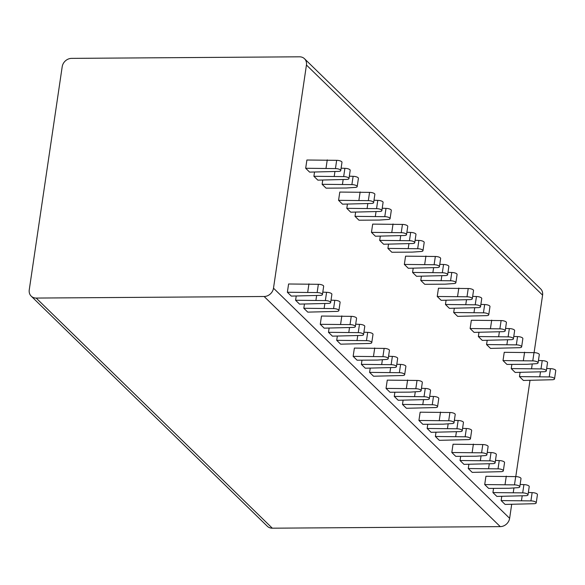 <?xml version="1.0" encoding="UTF-8"?>
<svg xmlns="http://www.w3.org/2000/svg" width="585" height="585" viewBox="0 0 585 585"><rect width="100%" height="100%" fill="white"/><g stroke="black" fill="none" stroke-linecap="round" stroke-linejoin="round"><path stroke-width="0.88" d="M71.567 58.376A8.863 7.583 -45.7 0 0 62.2 66.69L29.25 289.853A8.863 7.583 -45.7 0 0 31.202 296.149A8.863 7.583 -45.7 0 0 36.168 298.065L264.127 296.5A8.863 7.583 -45.7 0 0 273.495 288.178L306.445 65.023A8.863 7.583 -45.7 0 0 304.492 58.727A8.863 7.583 -45.7 0 0 299.527 56.811L71.567 58.376M511.685 504.387L509.63 518.31A8.863 7.583 134.3 0 1 500.27 526.624L272.31 528.189A8.863 7.583 134.3 0 1 267.345 526.273L31.202 296.149M304.492 58.727L540.635 288.851A8.863 7.583 134.3 0 1 542.587 295.147L534.098 352.631M529.995 380.411L515.787 476.607M330.664 302.562A3.898 1.302 -171.6 0 0 325.362 300.58L326.584 292.317A3.898 1.302 -171.6 0 1 331.885 294.299L330.664 302.562A3.898 1.302 -171.6 0 1 328.258 303.403L299.542 304.112L295.593 300.266L296.215 296.068M322.445 294.548A3.898 1.302 -171.6 0 1 320.032 295.388L291.323 296.098L287.374 292.259L288.595 283.988L318.357 284.303A3.898 1.302 -171.6 0 1 323.666 286.284L322.445 294.548A3.898 1.302 -171.6 0 0 317.136 292.566L287.374 292.259M371.775 342.627A3.898 1.302 -171.6 0 0 366.473 340.645L367.694 332.382A3.898 1.302 -171.6 0 1 372.996 334.357L371.775 342.627A3.898 1.302 -171.6 0 1 369.369 343.468L340.653 344.177L336.704 340.331L337.326 336.134M363.556 334.613A3.898 1.302 -171.6 0 0 358.254 332.631L359.468 324.368A3.898 1.302 -171.6 0 1 364.777 326.35L363.556 334.613A3.898 1.302 -171.6 0 1 361.142 335.454L332.434 336.163L328.485 332.317L329.106 328.119M355.336 326.598A3.898 1.302 -171.6 0 1 352.923 327.439L324.207 328.156L320.266 324.309L321.487 316.039L351.249 316.353A3.898 1.302 -171.6 0 1 356.558 318.335L355.336 326.598A3.898 1.302 -171.6 0 0 350.027 324.616L320.266 324.309M404.666 374.678A3.898 1.302 -171.6 0 0 399.365 372.696L400.579 364.433A3.898 1.302 -171.6 0 1 405.888 366.407L404.666 374.678A3.898 1.302 -171.6 0 1 402.253 375.519L373.544 376.228L369.596 372.382L370.217 368.184M396.447 366.663A3.898 1.302 -171.6 0 0 391.138 364.682L392.359 356.419A3.898 1.302 -171.6 0 1 397.668 358.4L396.447 366.663A3.898 1.302 -171.6 0 1 394.034 367.504L365.318 368.214L361.376 364.367L361.991 360.17M388.221 358.649A3.898 1.302 -171.6 0 1 385.808 359.49L377.449 360.067L357.099 360.206L353.15 356.36L354.371 348.09L384.14 348.404A3.898 1.302 -171.6 0 1 389.442 350.386L388.221 358.649A3.898 1.302 -171.6 0 0 382.919 356.667L353.15 356.36M437.558 406.729A3.898 1.302 -171.6 0 0 432.249 404.747L433.47 396.484A3.898 1.302 -171.6 0 1 438.779 398.458L437.558 406.729A3.898 1.302 -171.6 0 1 435.145 407.57L406.429 408.279L402.487 404.432L403.102 400.235M429.332 398.714A3.898 1.302 -171.6 0 0 424.03 396.732L425.251 388.469A3.898 1.302 -171.6 0 1 430.553 390.451L429.332 398.714A3.898 1.302 -171.6 0 1 426.926 399.555L398.209 400.264L394.261 396.418L394.882 392.221M421.112 390.7A3.898 1.302 -171.6 0 1 418.699 391.541L410.341 392.118L389.99 392.257L386.041 388.411L387.263 380.14L417.025 380.455A3.898 1.302 -171.6 0 1 422.333 382.436L421.112 390.7A3.898 1.302 -171.6 0 0 415.803 388.718L386.041 388.411M470.442 438.779A3.898 1.302 -171.6 0 0 465.141 436.798L466.362 428.534A3.898 1.302 -171.6 0 1 471.664 430.509L470.442 438.779A3.898 1.302 -171.6 0 1 468.037 439.62L439.32 440.329L435.372 436.483L435.993 432.286M462.223 430.765A3.898 1.302 -171.6 0 0 456.914 428.783L458.135 420.52A3.898 1.302 -171.6 0 1 463.444 422.502L462.223 430.765A3.898 1.302 -171.6 0 1 459.81 431.606L431.101 432.315L427.152 428.469L427.774 424.271M454.004 422.75A3.898 1.302 -171.6 0 1 451.591 423.591L443.233 424.169L422.875 424.308L418.926 420.461L420.147 412.191L449.916 412.505A3.898 1.302 -171.6 0 1 455.218 414.487L454.004 422.75A3.898 1.302 -171.6 0 0 448.695 420.769L418.926 420.461M503.334 470.83A3.898 1.302 -171.6 0 0 498.025 468.848L499.246 460.585A3.898 1.302 -171.6 0 1 504.555 462.559L503.334 470.83A3.898 1.302 -171.6 0 1 500.921 471.671L472.212 472.38L468.263 468.534L468.885 464.336M495.115 462.815A3.898 1.302 -171.6 0 0 489.806 460.834L491.027 452.571A3.898 1.302 -171.6 0 1 496.329 454.552L495.115 462.815A3.898 1.302 -171.6 0 1 492.702 463.656L463.985 464.366L460.037 460.519L460.658 456.322M486.888 454.801A3.898 1.302 -171.6 0 1 484.475 455.642L476.117 456.22L455.766 456.358L451.817 452.512L453.039 444.242L482.8 444.556A3.898 1.302 -171.6 0 1 488.109 446.538L486.888 454.801A3.898 1.302 -171.6 0 0 481.587 452.819L451.817 452.512M536.226 502.881A3.898 1.302 -171.6 0 0 530.917 500.899L532.138 492.636A3.898 1.302 -171.6 0 1 537.439 494.617L536.226 502.881A3.898 1.302 -171.6 0 1 533.812 503.722L505.096 504.431L501.148 500.584L501.769 496.387M527.999 494.866A3.898 1.302 -171.6 0 0 522.697 492.884L523.911 484.621A3.898 1.302 -171.6 0 1 529.22 486.603L527.999 494.866A3.898 1.302 -171.6 0 1 525.586 495.707L496.877 496.416L492.928 492.577L493.55 488.373M519.78 486.852A3.898 1.302 -171.6 0 1 517.367 487.693L509.009 488.27L488.65 488.409L484.709 484.563L485.93 476.292L515.692 476.607A3.898 1.302 -171.6 0 1 521.001 478.589L519.78 486.852A3.898 1.302 -171.6 0 0 514.471 484.877L484.709 484.563M357.194 186.593A3.898 1.302 -171.6 0 0 351.892 184.619L353.113 176.348A3.898 1.302 -171.6 0 1 358.415 178.33L357.194 186.593A3.898 1.302 -171.6 0 1 354.788 187.434L346.422 188.012L326.072 188.151L322.123 184.304L322.745 180.107M348.974 178.586A3.898 1.302 -171.6 0 0 343.666 176.604L344.887 168.341A3.898 1.302 -171.6 0 1 350.196 170.315L348.974 178.586A3.898 1.302 -171.6 0 1 346.561 179.427L317.852 180.136L313.904 176.29L314.525 172.092M340.755 170.571A3.898 1.302 -171.6 0 1 338.342 171.412L309.626 172.122L305.684 168.275L306.898 160.012L336.667 160.327A3.898 1.302 -171.6 0 1 341.976 162.308L340.755 170.571A3.898 1.302 -171.6 0 0 335.446 168.59L305.684 168.275M390.085 218.644A3.898 1.302 -171.6 0 0 384.776 216.669L385.998 208.399A3.898 1.302 -171.6 0 1 391.306 210.381L390.085 218.644A3.898 1.302 -171.6 0 1 387.672 219.485L379.314 220.062L358.963 220.201L355.015 216.355L355.636 212.158M381.866 210.637A3.898 1.302 -171.6 0 0 376.557 208.655L377.778 200.392A3.898 1.302 -171.6 0 1 383.087 202.366L381.866 210.637A3.898 1.302 -171.6 0 1 379.453 211.477L350.737 212.187L346.795 208.34L347.41 204.143M373.639 202.622A3.898 1.302 -171.6 0 1 371.226 203.463L342.517 204.172L338.569 200.326L339.79 192.063L369.559 192.377A3.898 1.302 -171.6 0 1 374.861 194.359L373.639 202.622A3.898 1.302 -171.6 0 0 368.338 200.64L338.569 200.326M422.977 250.702A3.898 1.302 -171.6 0 0 417.668 248.72L418.889 240.45A3.898 1.302 -171.6 0 1 424.198 242.431L422.977 250.702A3.898 1.302 -171.6 0 1 420.564 251.535L412.206 252.113L391.848 252.252L387.906 248.406L388.52 244.208M414.75 242.687A3.898 1.302 -171.6 0 0 409.449 240.706L410.67 232.442A3.898 1.302 -171.6 0 1 415.972 234.417L414.75 242.687A3.898 1.302 -171.6 0 1 412.337 243.528L383.628 244.237L379.68 240.391L380.301 236.194M406.531 234.673A3.898 1.302 -171.6 0 1 404.118 235.514L375.409 236.223L371.46 232.377L372.682 224.113L402.443 224.428A3.898 1.302 -171.6 0 1 407.752 226.41L406.531 234.673A3.898 1.302 -171.6 0 0 401.222 232.691L371.46 232.377M455.861 282.752A3.898 1.302 -171.6 0 0 450.56 280.771L451.781 272.5A3.898 1.302 -171.6 0 1 457.082 274.482L455.861 282.752A3.898 1.302 -171.6 0 1 453.448 283.586L445.09 284.164L424.739 284.303L420.791 280.456L421.412 276.259M447.642 274.738A3.898 1.302 -171.6 0 0 442.333 272.756L443.554 264.493A3.898 1.302 -171.6 0 1 448.863 266.475L447.642 274.738A3.898 1.302 -171.6 0 1 445.229 275.579L416.52 276.288L412.571 272.442L413.193 268.244M439.415 266.723A3.898 1.302 -171.6 0 1 437.01 267.564L408.293 268.274L404.345 264.427L405.566 256.164L435.335 256.479A3.898 1.302 -171.6 0 1 440.637 258.46L439.415 266.723A3.898 1.302 -171.6 0 0 434.114 264.742L404.345 264.427M488.753 314.803A3.898 1.302 -171.6 0 0 483.444 312.821L484.665 304.558A3.898 1.302 -171.6 0 1 489.974 306.533L488.753 314.803A3.898 1.302 -171.6 0 1 486.34 315.644L457.631 316.353L453.682 312.507L454.304 308.31M480.526 306.789A3.898 1.302 -171.6 0 0 475.225 304.807L476.446 296.544A3.898 1.302 -171.6 0 1 481.747 298.525L480.526 306.789A3.898 1.302 -171.6 0 1 478.12 307.63L449.404 308.339L445.456 304.492L446.077 300.295M472.307 298.774A3.898 1.302 -171.6 0 1 469.894 299.615L441.185 300.324L437.236 296.485L438.457 288.215L468.219 288.529A3.898 1.302 -171.6 0 1 473.528 290.511L472.307 298.774A3.898 1.302 -171.6 0 0 466.998 296.792L437.236 296.485M521.637 346.854A3.898 1.302 -171.6 0 0 516.336 344.872L517.557 336.609A3.898 1.302 -171.6 0 1 522.858 338.583L521.637 346.854A3.898 1.302 -171.6 0 1 519.231 347.695L490.515 348.404L486.566 344.558L487.188 340.36M513.418 338.839A3.898 1.302 -171.6 0 0 508.109 336.858L509.33 328.594A3.898 1.302 -171.6 0 1 514.639 330.576L513.418 338.839A3.898 1.302 -171.6 0 1 511.005 339.68L482.296 340.39L478.347 336.543L478.969 332.346M505.199 330.825A3.898 1.302 -171.6 0 1 502.786 331.666L474.069 332.382L470.128 328.536L471.349 320.266L501.111 320.58A3.898 1.302 -171.6 0 1 506.42 322.562L505.199 330.825A3.898 1.302 -171.6 0 0 499.89 328.843L470.128 328.536M554.529 378.904A3.898 1.302 -171.6 0 0 549.227 376.923L550.441 368.66A3.898 1.302 -171.6 0 1 555.75 370.634L554.529 378.904A3.898 1.302 -171.6 0 1 552.116 379.745L523.407 380.455L519.458 376.608L520.08 372.411M546.31 370.89A3.898 1.302 -171.6 0 0 541.001 368.908L542.222 360.645A3.898 1.302 -171.6 0 1 547.531 362.627L546.31 370.89A3.898 1.302 -171.6 0 1 543.896 371.731L515.18 372.44L511.239 368.594L511.853 364.396M538.083 362.875A3.898 1.302 -171.6 0 1 535.67 363.716L527.312 364.294L506.961 364.433L503.012 360.587L504.233 352.316L534.003 352.631A3.898 1.302 -171.6 0 1 539.304 354.612L538.083 362.875A3.898 1.302 -171.6 0 0 532.781 360.894L503.012 360.587M338.89 310.577A3.898 1.302 -171.6 0 0 333.582 308.595L334.803 300.332A3.898 1.302 -171.6 0 1 340.112 302.306L338.89 310.577A3.898 1.302 -171.6 0 1 336.477 311.417L307.768 312.127L303.82 308.28L304.441 304.083M333.582 308.595L303.82 308.28M325.362 300.58L295.593 300.266M324.17 308.141L324.836 303.637M334.803 300.332L331.022 300.149M326.584 292.317L322.803 292.134M315.951 300.127L316.617 295.622M317.136 292.566L318.357 284.303M307.725 292.112L308.946 283.849M366.473 340.645L336.704 340.331M358.254 332.631L328.485 332.317M357.062 340.192L357.727 335.688M367.694 332.382L363.914 332.2M359.468 324.368L355.687 324.185M348.835 332.178L349.501 327.673M350.027 324.616L351.249 316.353M340.616 324.17L341.837 315.9M399.365 372.696L369.596 372.382M391.138 364.682L361.376 364.367M389.946 372.243L390.612 367.738M400.579 364.433L396.798 364.25M392.359 356.419L388.579 356.236M381.727 364.228L382.393 359.724M382.919 356.667L384.14 348.404M373.508 356.221L374.729 347.951M432.249 404.747L402.487 404.432M424.03 396.732L394.261 396.418M422.838 404.293L423.503 399.789M433.47 396.484L429.69 396.301M425.251 388.469L421.471 388.286M414.619 396.279L415.284 391.774M415.803 388.718L417.025 380.455M406.392 388.272L407.613 380.001M465.141 436.798L435.372 436.483M456.914 428.783L427.152 428.469M455.73 436.344L456.395 431.84M466.362 428.534L462.581 428.352M458.135 420.52L454.355 420.337M447.503 428.33L448.168 423.825M448.695 420.769L449.916 412.505M439.284 420.322L440.505 412.052M498.025 468.848L468.263 468.534M489.806 460.834L460.037 460.519M488.614 468.395L489.279 463.89M499.246 460.585L495.466 460.402M491.027 452.571L487.247 452.388M480.395 460.38L481.06 455.876M481.587 452.819L482.8 444.556M472.168 452.373L473.389 444.103M530.917 500.899L501.148 500.584M522.697 492.884L492.928 492.577M521.506 500.446L522.171 495.941M532.138 492.636L528.357 492.453M523.911 484.621L520.131 484.438M513.279 492.431L513.944 487.927M514.471 484.877L515.692 476.607M505.06 484.424L506.281 476.153M351.892 184.619L322.123 184.304M343.666 176.604L313.904 176.29M342.481 184.165L343.146 179.661M353.113 176.348L349.333 176.173M344.887 168.341L341.106 168.158M334.254 176.151L334.92 171.646M335.446 168.59L336.667 160.327M326.035 168.136L327.256 159.873M384.776 216.669L355.015 216.355M376.557 208.655L346.795 208.34M375.365 216.216L376.031 211.711M385.998 208.399L382.217 208.223M377.778 200.392L373.998 200.209M367.146 208.202L367.811 203.697M368.338 200.64L369.559 192.377M358.927 200.187L360.141 191.924M417.668 248.72L387.906 248.406M409.449 240.706L379.68 240.391M408.257 248.267L408.922 243.762M418.889 240.45L415.109 240.274M410.67 232.442L406.889 232.26M400.038 240.252L400.703 235.748M401.222 232.691L402.443 224.428M391.811 232.238L393.032 223.975M450.56 280.771L420.791 280.456M442.333 272.756L412.571 272.442M441.148 280.317L441.814 275.813M451.781 272.5L448 272.325M443.554 264.493L439.774 264.31M432.922 272.303L433.587 267.798M434.114 264.742L435.335 256.479M424.703 264.288L425.924 256.025M483.444 312.821L453.682 312.507M475.225 304.807L445.456 304.492M474.033 312.368L474.698 307.864M484.665 304.558L480.885 304.375M476.446 296.544L472.665 296.361M465.814 304.354L466.479 299.849M466.998 296.792L468.219 288.529M457.587 296.339L458.808 288.076M516.336 344.872L486.566 344.558M508.109 336.858L478.347 336.543M506.924 344.419L507.59 339.914M517.557 336.609L513.776 336.426M509.33 328.594L505.55 328.412M498.698 336.404L499.363 331.9M499.89 328.843L501.111 320.58M490.479 328.397L491.7 320.127M549.227 376.923L519.458 376.608M541.001 368.908L511.239 368.594M539.809 376.469L540.474 371.965M550.441 368.66L546.661 368.477M542.222 360.645L538.441 360.462M531.59 368.455L532.255 363.95M532.781 360.894L534.003 352.631M523.37 360.448L524.591 352.177M272.31 528.189L36.168 298.065M500.27 526.624L264.127 296.5M509.63 518.31L273.495 288.178M542.587 295.147L306.445 65.023"/></g></svg>
